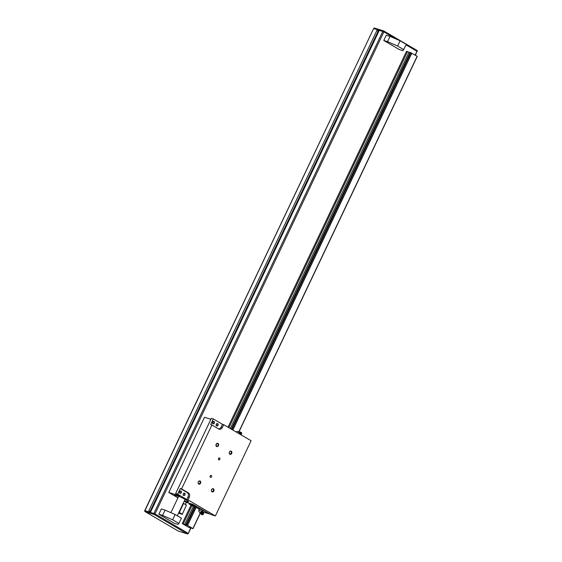 <?xml version="1.0" encoding="UTF-8"?>
<svg xmlns="http://www.w3.org/2000/svg" width="562" height="562" viewBox="0 0 562 562"><rect width="100%" height="100%" fill="white"/><g stroke="black" fill="none" stroke-linecap="round" stroke-linejoin="round"><path stroke-width="0.84" d="M158.849 514.209L161.35 508.947L165.088 510.12L162.587 515.382L158.849 514.209L174.248 523.229L177.992 524.402L178.913 523.447L172.639 519.773L175.133 514.511L181.414 518.185L178.913 523.447M397.587 46.035L387.534 41.644L390.035 36.382L386.298 35.209L383.797 40.471L399.196 49.498L402.94 50.664L406.361 44.447L400.081 40.773L397.587 46.035L403.86 49.709M182.292 523.531L187.596 525.365L192.977 528.652L188.207 527.086L182.292 523.531L190.975 505.245M182.151 514.104L179.299 512.439L183.584 503.412L186.436 505.083L182.257 514.37L178.604 513.043M182.257 514.37L186.436 505.083M150.82 511.546L148.775 510.907L376.933 30.404L378.978 31.043L150.82 511.546M150.138 511.336L378.163 31.121L376.933 30.404M378.163 31.121L150.173 511.35M378.669 31.697L378.1 31.437M387.534 41.644L383.797 40.471M390.035 36.382L400.081 40.773M175.133 514.511L165.088 510.12M162.587 515.382L172.639 519.773M228.024 427.218L406.523 51.304L410.042 52.61M183.261 523.84L191.846 505.758M228.896 427.731L407.492 51.606M184.701 524.501L193.272 506.453L194.375 506.798M230.272 428.539L408.939 52.266M231.284 429.129L410.127 52.435L417.187 56.277L238.962 431.623L417.166 56.277M185.917 524.669L194.487 506.622L199.391 509.207M186.415 524.824L194.986 506.776M231.727 429.389L410.646 52.596M187.448 525.294L196.019 507.247M232.717 429.965L411.679 53.067M192.956 528.512L200.213 513.218L192.942 528.498M417.144 56.376L239.047 431.63L417.208 56.418M192.977 528.652L200.283 513.261L192.977 528.652M185.39 504.472L186.359 502.442L184.252 501.142M231.263 451.223A1.672 1.307 -72.6 0 1 231.179 454.061A1.672 1.307 -72.6 0 1 229.205 452.902A1.672 1.307 -72.6 0 1 231.263 451.223M213.412 488.821A1.672 1.307 -72.6 0 1 213.328 491.659A1.672 1.307 -72.6 0 1 211.354 490.5A1.672 1.307 -72.6 0 1 213.412 488.821M200.149 481.051A1.672 1.307 -72.6 0 1 200.065 483.889A1.672 1.307 -72.6 0 1 198.091 482.73A1.672 1.307 -72.6 0 1 200.149 481.051M218 443.453A1.672 1.307 -72.6 0 1 217.923 446.291A1.672 1.307 -72.6 0 1 215.941 445.132A1.672 1.307 -72.6 0 1 218 443.453M219.594 457.96A1.054 0.822 -72.6 0 1 218.829 459.906A1.054 0.822 -72.6 0 1 219.594 457.96M211.291 475.438A1.054 0.822 -72.6 0 1 210.525 477.384A1.054 0.822 -72.6 0 1 211.291 475.438M189.261 497.265A3.351 2.62 -72.6 0 0 188.41 492.916L181.561 488.912L211.916 424.991L218.758 429.003A3.351 2.62 -72.6 0 0 219.187 429.192A3.351 2.62 -72.6 0 0 222.468 427.331L223.718 424.696L251.102 440.734L215.394 515.93L188.01 499.892L189.261 497.265L188.017 496.871L186.767 499.506L177.641 494.16L180.318 488.519L187.16 492.53A3.351 2.62 -72.6 0 1 188.017 496.871M210.905 419.28L204.498 417.278L168.79 492.474L179.636 495.874L175.646 493.534L177.641 494.16M175.646 493.534L211.354 418.339L213.349 418.964L222.475 424.31L221.224 426.937A3.351 2.62 -72.6 0 1 218.576 428.897M223.718 424.696L222.475 424.31M201.99 511.511L202.58 510.296L199.552 508.863L198.969 510.099A1.672 1.672 0 0 0 200.43 512.495L201.99 511.511L198.969 510.099M202.397 510.689A1.693 0.885 146.8 0 1 202.692 510.907A1.693 0.885 146.8 0 1 201.765 512.572A1.693 0.885 146.8 0 1 199.861 512.755A1.693 0.885 146.8 0 1 199.791 512.347M203.374 512.509L203.121 512.326A1.384 0.724 146.8 0 1 203.374 512.509A1.384 0.724 146.8 0 1 203.43 512.649L203.627 513.619A1.005 0.527 146.8 0 1 203.03 514.511A1.005 0.527 146.8 0 1 201.983 514.701L201.168 514.132A1.384 0.724 146.8 0 1 201.063 514.019L200.838 513.134M202.77 511.09A1.693 0.885 146.8 0 1 202.903 511.23A1.693 0.885 146.8 0 1 202.924 511.834A1.693 0.885 146.8 0 1 200.62 513.338A1.693 0.885 146.8 0 1 200.072 513.078A1.693 0.885 146.8 0 1 200.002 512.895M202.896 511.996L208.755 513.675L196.377 506.425L189.022 503.966L193.272 506.453M185.889 524.669L194.487 506.622M209.001 513.478L208.825 513.851M189.352 503.271L189.022 503.966M215.394 515.93L210.659 514.448L192.864 504.367L186.268 502.302M240.922 434.37A1.005 0.611 -88.2 0 0 241.182 434.356A1.005 0.611 -88.2 0 0 241.667 433.4A1.005 0.611 -88.2 0 0 241.246 432.417L240.417 432.023A1.384 0.843 -88.2 0 0 240.199 431.974M240.55 434.559A1.384 0.843 -88.2 0 0 241 433.19A1.384 0.843 -88.2 0 0 240.417 432.023M240.016 434.243A1.173 0.717 -88.2 0 0 240.29 433.119A1.173 0.717 -88.2 0 0 239.826 432.22A1.173 0.717 -88.2 0 0 239.714 432.178A1.693 1.033 -88.2 0 0 238.976 431.623A1.693 1.033 -88.2 0 0 238.801 431.644M178.028 497.658A7.749 0.857 25.4 0 1 174.571 495.171A7.749 0.857 25.4 0 1 174.908 495.087L178.512 496.218A7.749 0.857 25.4 0 1 188.565 501.817A7.749 0.857 25.4 0 1 184.455 500.714M239.812 434.124A1.693 1.033 -88.2 0 0 239.714 432.178M239.51 433.948A1.693 1.033 -88.2 0 0 238.618 431.616A1.693 1.033 -88.2 0 0 238.239 431.714M238.948 433.618L238.85 432.368A1.672 1.672 0 0 0 236.152 431.981M188.01 499.892L186.767 499.506M177.943 497.834L168.79 492.474M229.788 453.927A1.391 1.089 107.4 0 0 230.799 451.349A1.391 1.089 107.4 0 0 229.788 453.927M211.937 491.525A1.391 1.089 107.4 0 0 212.942 488.947A1.391 1.089 107.4 0 0 211.937 491.525M198.674 483.756A1.391 1.089 107.4 0 0 199.686 481.177A1.391 1.089 107.4 0 0 198.674 483.756M217.712 443.657A1.391 1.089 107.4 0 0 216.7 446.235A1.391 1.089 107.4 0 0 217.712 443.657M218.33 459.316A1.054 0.822 107.4 0 0 218.709 458.1M210.026 476.794A1.054 0.822 107.4 0 0 210.413 475.578M211.916 424.991L210.666 424.598L213.349 418.964M218 425.286A1.257 0.983 107.4 0 0 217.178 423.558A1.257 0.983 107.4 0 0 216.251 425.511A1.257 0.983 107.4 0 0 218 425.286M214.291 423.116A1.257 0.983 107.4 0 0 213.469 421.388A1.257 0.983 107.4 0 0 212.541 423.341A1.257 0.983 107.4 0 0 214.291 423.116M181.561 488.912L180.318 488.519M203.43 512.649A1.384 0.724 146.8 0 1 202.615 513.872A1.384 0.724 146.8 0 1 201.168 514.132M202.924 511.834L202.91 512.242A1.173 0.618 146.8 0 1 202.215 513.261A1.173 0.618 146.8 0 1 200.999 513.485L200.62 513.338M184.968 494.848A1.257 0.983 -72.6 0 1 183.219 495.073A1.257 0.983 -72.6 0 1 184.146 493.12A1.257 0.983 -72.6 0 1 184.968 494.848M181.259 492.677A1.257 0.983 -72.6 0 1 179.517 492.902A1.257 0.983 -72.6 0 1 180.444 490.949A1.257 0.983 -72.6 0 1 181.259 492.677M179.833 493.057A1.033 0.808 107.4 0 0 180.578 491.146A1.033 0.808 107.4 0 0 179.833 493.057M184.68 494.715A1.033 0.808 107.4 0 0 183.24 493.977A1.033 0.808 107.4 0 0 184.68 494.715M213.736 421.648A1.033 0.808 -72.6 0 1 212.991 423.558A1.033 0.808 -72.6 0 1 213.736 421.648M217.445 423.818A1.033 0.808 -72.6 0 1 216.7 425.729A1.033 0.808 -72.6 0 1 217.445 423.818M144.933 511.406A0.836 0.513 -59.6 0 0 145.165 511.659L178.252 531.041L187.223 533.851A0.836 0.513 -59.6 0 0 188.08 533.254L155 513.879L383.874 31.865A0.836 0.513 -59.6 0 0 383.734 30.959A0.836 0.653 -72.6 0 0 383.621 30.91L374.65 28.1A0.836 0.653 -72.6 0 1 374.756 28.149L383.509 30.889M191.003 527.844L188.34 533.457L190.701 527.746M415.142 55.069L416.955 51.247L406.136 44.911M396.112 39.038L383.874 31.865L373.828 28.564A0.836 0.653 -72.6 0 1 374.65 28.1A0.836 0.836 0 0 0 373.639 28.543L144.954 510.577A0.836 0.653 107.4 0 0 145.165 511.659L154.143 514.476A0.836 0.653 107.4 0 1 153.932 513.387L382.806 31.374A0.836 0.653 -72.6 0 1 383.621 30.91A0.836 0.836 0 0 1 383.797 30.987L416.885 50.369A0.836 0.513 120.4 0 1 416.955 51.247L415.416 55.238M373.639 28.543L144.764 510.549L155 513.879A0.836 0.513 120.4 0 1 154.143 514.476L187.223 533.851A0.836 0.653 107.4 0 0 187.336 533.9A0.836 0.836 0 0 0 188.34 533.457M144.764 510.549A0.836 0.836 0 0 0 145.101 511.631L178.182 531.013A0.836 0.836 0 0 0 178.358 531.09A0.836 0.653 107.4 0 1 178.252 531.041A0.836 0.513 120.4 0 1 178.126 530.971M187.336 533.9L178.358 531.09A0.836 0.653 107.4 0 0 178.47 531.111M417.215 51.451A0.836 0.836 0 0 0 416.885 50.369A0.836 0.513 120.4 0 0 416.814 50.341L383.853 31.029M186.556 524.887L195.126 506.84M231.867 429.466L410.787 52.659M187.596 525.365L196.166 507.317M232.858 430.049L411.834 53.13M192.914 528.484L200.177 513.19M238.906 431.623L417.152 56.249M222.468 427.331L221.224 426.937M188.41 492.916L187.16 492.53M378.226 31.17L150.216 511.357M178.681 496.281L170.904 512.663M185.109 499.337L177.304 515.783M410.127 52.435L231.263 429.115M417.236 56.439L239.075 431.637M200.311 513.275L192.998 528.673M241.182 434.356L240.606 434.588M240.206 431.974L239.272 432.297M238.976 431.623L238.618 431.616"/></g></svg>
